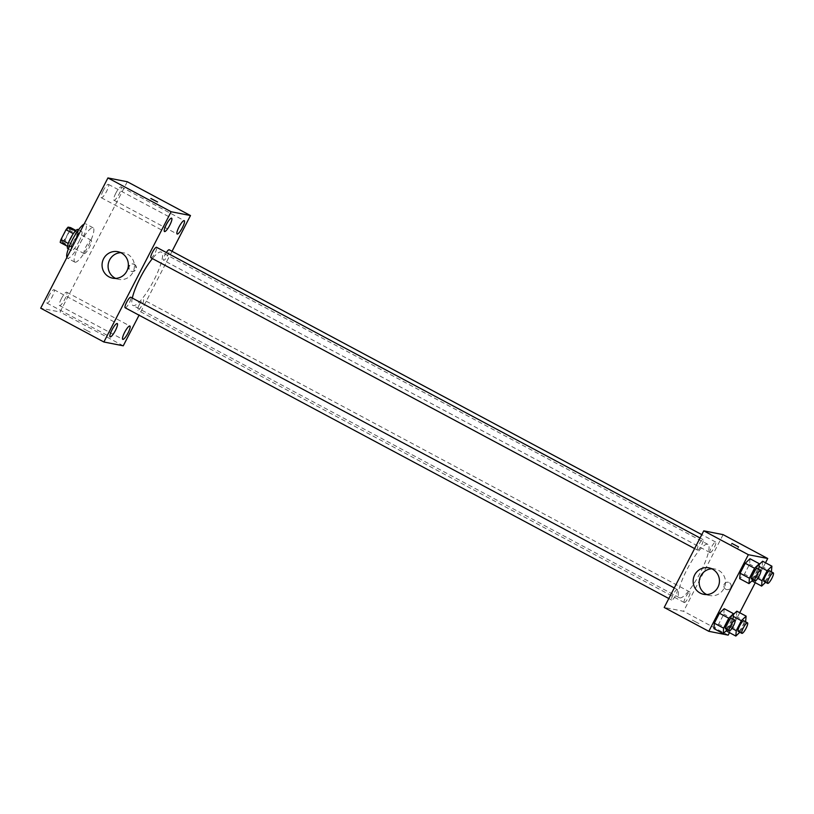 <?xml version="1.0" encoding="UTF-8"?>
<svg xmlns="http://www.w3.org/2000/svg" width="814" height="814" viewBox="0 0 814 814"><rect width="100%" height="100%" fill="white"/><g stroke="black" fill="none" stroke-linecap="round" stroke-linejoin="round"><path stroke-width="0.61" stroke-dasharray="4.07 3.05" d="M84.249 253.663A7.56 1.659 118.1 0 0 89.296 247.517A7.56 1.659 118.1 0 0 91.28 240.293A7.56 1.659 118.1 0 0 86.253 246.184A7.56 1.659 118.1 0 0 84.147 253.632A7.56 1.659 118.1 0 0 84.249 253.663M61.945 241.738A7.56 1.659 118.1 0 0 66.982 235.592A7.56 1.659 118.1 0 0 68.976 228.368A7.56 1.659 118.1 0 0 63.95 234.249A7.56 1.659 118.1 0 0 61.844 241.697A7.56 1.659 118.1 0 0 61.945 241.738M69.882 230.494L64.805 240.323A10.267 2.249 118.1 0 1 62.698 242.938L70.126 246.917A10.267 2.249 118.1 0 0 72.243 244.302L77.32 234.473L69.882 230.494A10.267 2.249 118.1 0 0 70.604 227.615M62.698 242.938L60.216 242.45M72.243 244.302L64.805 240.323M70.126 246.917L67.45 246.316M77.32 234.473A10.267 2.249 118.1 0 0 78.042 231.593L75.926 230.464M67.643 246.428A10.267 2.249 118.1 0 1 68.376 243.539L73.443 233.71A10.267 2.249 118.1 0 1 75.56 231.105L78.042 231.593M77.941 229.487A10.806 2.361 -61.9 0 1 75.264 239.489A10.806 2.361 -61.9 0 1 67.745 248.535M78.978 241.473A10.806 2.361 118.1 0 0 81.654 231.471A10.806 2.361 118.1 0 0 74.481 239.886A10.806 2.361 118.1 0 0 71.469 250.519A10.806 2.361 118.1 0 0 71.622 250.58A10.806 2.361 118.1 0 0 78.978 241.473M66.87 257.499A19.444 4.253 118.1 0 0 67.389 258.14A19.444 4.253 118.1 0 0 67.664 258.242A19.444 4.253 118.1 0 0 80.617 242.43A19.444 4.253 118.1 0 0 85.735 223.85A19.444 4.253 118.1 0 0 84.117 224.074M75.102 262.21A19.444 4.253 118.1 0 0 88.054 246.408A19.444 4.253 118.1 0 0 93.162 227.828A19.444 4.253 118.1 0 0 80.24 242.969A19.444 4.253 118.1 0 0 74.827 262.118A19.444 4.253 118.1 0 0 75.102 262.21M103.175 190.72A7.57 1.659 118.1 0 0 101.302 197.731A7.57 1.659 118.1 0 0 106.339 191.839A7.57 1.659 118.1 0 0 108.445 184.381A7.57 1.659 118.1 0 0 103.175 190.72M48.799 296.082A7.57 1.659 118.1 0 0 46.927 303.083A7.57 1.659 118.1 0 0 51.954 297.191A7.57 1.659 118.1 0 0 54.07 289.733A7.57 1.659 118.1 0 0 48.799 296.082M61.426 298.555A7.57 1.659 118.1 0 0 59.554 305.565A7.57 1.659 118.1 0 0 64.581 299.674A7.57 1.659 118.1 0 0 66.687 292.216A7.57 1.659 118.1 0 0 61.426 298.555M115.802 193.203A7.57 1.659 118.1 0 0 113.929 200.213A7.57 1.659 118.1 0 0 118.956 194.322A7.57 1.659 118.1 0 0 121.072 186.864A7.57 1.659 118.1 0 0 115.802 193.203M127.289 181.746L60.063 312.006L40.7 308.201M120.767 252.655A13.502 13.146 101.1 0 1 132.875 272.344A13.502 13.146 101.1 0 1 115.7 278.419M123.26 345.808L60.063 312.006M172.039 251.292L139.062 315.191M134.442 264.397A3.785 3.683 101.1 0 1 131.98 271.459A3.785 3.683 101.1 0 1 129.1 267.043A3.785 3.683 101.1 0 1 134.442 264.397M133.954 264.306A3.785 3.683 101.1 0 1 131.492 271.367A3.785 3.683 101.1 0 1 128.612 266.951A3.785 3.683 101.1 0 1 133.954 264.306M90.242 332.244L83.639 328.764L90.252 332.244M157.58 201.984L150.865 198.514M151.048 257.845A5.963 1.302 118.1 0 0 155.016 252.991A5.963 1.302 118.1 0 0 156.583 247.303M139.275 304.731A5.963 1.302 118.1 0 0 137.8 310.256A5.963 1.302 118.1 0 0 137.881 310.276A5.963 1.302 118.1 0 0 141.86 305.433A5.963 1.302 118.1 0 0 143.427 299.735A5.963 1.302 118.1 0 0 139.275 304.731M166.361 252.523A5.963 1.302 118.1 0 0 163.583 260.297A5.963 1.302 118.1 0 0 163.665 260.327A5.963 1.302 118.1 0 0 167.643 255.474A5.963 1.302 118.1 0 0 169.21 249.776M125.173 307.773A5.963 1.302 118.1 0 0 129.141 303.134A5.963 1.302 118.1 0 0 130.8 297.252M132.316 298.066A30.24 6.614 118.1 0 0 132.926 305.443A30.24 6.614 118.1 0 0 133.354 305.596A30.24 6.614 118.1 0 0 153.5 281.003A30.24 6.614 118.1 0 0 161.457 252.106A30.24 6.614 118.1 0 0 152.411 258.587M679.822 597.873A30.24 6.614 118.1 0 0 699.969 573.28A30.24 6.614 118.1 0 0 707.926 544.383A30.24 6.614 118.1 0 0 687.83 567.928A30.24 6.614 118.1 0 0 679.395 597.72A30.24 6.614 118.1 0 0 679.822 597.873M677.187 589.509A5.963 1.302 -61.9 0 1 677.268 589.539A5.963 1.302 -61.9 0 1 675.61 595.41A5.963 1.302 -61.9 0 1 671.642 600.05A5.963 1.302 -61.9 0 1 673.219 594.352A5.963 1.302 -61.9 0 1 677.187 589.509M710.134 552.604A5.963 1.302 118.1 0 0 714.112 547.751A5.963 1.302 118.1 0 0 715.679 542.053A5.963 1.302 118.1 0 0 711.721 546.703A5.963 1.302 118.1 0 0 710.052 552.574A5.963 1.302 118.1 0 0 710.134 552.604M684.35 602.564A5.963 1.302 118.1 0 0 688.329 597.71A5.963 1.302 118.1 0 0 689.896 592.012A5.963 1.302 118.1 0 0 685.927 596.662A5.963 1.302 118.1 0 0 684.269 602.533A5.963 1.302 118.1 0 0 684.35 602.564M697.517 550.122A5.963 1.302 118.1 0 0 701.485 545.278A5.963 1.302 118.1 0 0 703.052 539.58A5.963 1.302 118.1 0 0 699.094 544.22A5.963 1.302 118.1 0 0 697.435 550.091A5.963 1.302 118.1 0 0 697.517 550.122M723.117 534.645L683.567 611.263L664.204 607.468M765.526 562.779L755.25 582.682M739.733 612.739L729.466 632.641M728.184 635.124L683.567 611.263M725.773 589.234A3.785 3.683 -78.9 0 0 731.114 586.589A3.785 3.683 -78.9 0 0 724.043 584.645A3.785 3.683 -78.9 0 0 726.78 589.59A3.785 3.683 -78.9 0 0 731.114 586.589A3.785 3.683 -78.9 0 0 724.043 584.645A3.785 3.683 -78.9 0 0 725.773 589.234M749.989 558.74L749.602 564.143L744.464 574.104L739.712 578.652L744.464 574.104L749.602 564.143L749.989 558.74M732.081 615.73L733.445 614.417L732.081 615.73L726.943 625.681L732.081 615.73L733.302 616.381M736.833 611.182L736.436 616.585L731.298 626.536L726.556 631.084L731.298 626.536L736.436 616.585L736.833 611.182M726.607 630.331L726.943 625.681L726.607 630.331M757.865 565.771L759.228 564.468L757.865 565.771L752.726 575.722L757.865 565.771L759.086 566.422M762.616 561.222L762.219 566.625L757.091 576.577L752.34 581.125L757.091 576.577L762.219 566.625L762.616 561.222M752.39 580.372L752.726 575.722L752.39 580.372M724.206 608.699L723.819 614.102L718.681 624.053L713.929 628.601L718.681 624.053L723.819 614.102L724.206 608.699M698.88 623.555L692.276 620.075L698.89 623.555M730.931 545.38L737.545 548.86L730.931 545.38M711.843 568.793A13.502 13.146 101.1 0 1 725.233 584.808A13.502 13.146 101.1 0 1 706.776 594.556M732.976 619.332L727.207 629.761M725.63 628.907A5.963 1.302 118.1 0 0 729.609 624.063A5.963 1.302 118.1 0 0 731.176 618.365M733.109 619.078L723.819 614.102M727.97 629.029L718.681 624.053M758.76 569.373L752.991 579.802M751.414 578.947A5.963 1.302 118.1 0 0 755.392 574.104A5.963 1.302 118.1 0 0 756.959 568.406M758.892 569.118L749.602 564.143M753.754 579.069L744.464 574.104M745.604 621.815L739.824 632.244M738.257 631.389A5.963 1.302 118.1 0 0 742.226 626.546A5.963 1.302 118.1 0 0 743.793 620.848M745.736 621.55L736.436 616.585M740.598 631.511L731.298 626.536M731.959 628.357L726.943 625.681M771.387 571.855L765.608 582.285M764.041 581.43A5.963 1.302 118.1 0 0 768.019 576.587A5.963 1.302 118.1 0 0 769.586 570.889M771.519 571.601L762.219 566.625M766.381 581.552L757.091 576.577M757.742 578.398L752.726 575.722M61.844 241.697L84.147 253.632M68.976 228.368L91.28 240.293M81.654 231.471L78.541 229.802M71.469 250.519L68.345 248.85M93.162 227.828L85.735 223.85M74.827 262.118L67.389 258.14M101.302 197.731L164.499 231.532M108.445 184.381L171.642 218.183M46.927 303.083L110.124 336.884M54.07 289.733L117.267 323.534M59.554 305.565L122.751 339.367M66.687 292.216L129.884 326.017M113.929 200.213L177.126 234.015M121.072 186.864L184.269 220.665M112.607 278.195L118.651 279.375M117.806 251.699L123.86 252.879M707.926 544.383L161.457 252.106M679.395 597.72L132.926 305.443M668.813 598.534L671.642 600.05M674.287 587.942L677.268 589.539M715.679 542.053L701.8 534.635M710.052 552.574L163.583 260.297M689.896 592.012L143.427 299.735M684.269 602.533L137.8 310.256M703.052 539.58L700.071 537.983M697.435 550.091L694.596 548.575M737.545 548.86L738.542 546.927M730.819 545.39L731.817 543.457M714.936 569.027L708.892 567.836M709.737 595.522L703.683 594.332"/><path stroke-width="1.22" d="M68.244 243.478L60.938 239.57L66.005 229.741A10.267 2.249 118.1 0 1 68.122 227.126L70.604 227.615L75.926 230.464M60.938 239.57A10.267 2.249 118.1 0 0 60.216 242.45L67.45 246.316M68.345 248.85L67.745 248.535A10.806 2.361 -61.9 0 1 70.757 237.892A10.806 2.361 -61.9 0 1 77.941 229.487L78.541 229.802M73.331 233.649L66.005 229.741M75.387 231.013L68.122 227.126M84.117 224.074A19.444 4.253 118.1 0 0 72.202 240.14A19.444 4.253 118.1 0 0 66.87 257.499M139.062 315.191L123.26 345.808L103.897 342.002L40.7 308.201L107.926 177.94L127.289 181.746L190.486 215.547L172.039 251.292M166.371 224.522A7.57 1.659 118.1 0 0 164.499 231.532A7.57 1.659 118.1 0 0 169.536 225.641A7.57 1.659 118.1 0 0 171.642 218.183A7.57 1.659 118.1 0 0 166.371 224.522M111.996 329.884A7.57 1.659 118.1 0 0 110.124 336.884A7.57 1.659 118.1 0 0 115.15 330.993A7.57 1.659 118.1 0 0 117.267 323.534A7.57 1.659 118.1 0 0 111.996 329.884M124.623 332.356A7.57 1.659 118.1 0 0 122.751 339.367A7.57 1.659 118.1 0 0 127.778 333.475A7.57 1.659 118.1 0 0 129.884 326.017A7.57 1.659 118.1 0 0 124.623 332.356M178.999 227.004A7.57 1.659 118.1 0 0 177.126 234.015A7.57 1.659 118.1 0 0 182.153 228.124A7.57 1.659 118.1 0 0 184.269 220.665A7.57 1.659 118.1 0 0 178.999 227.004M103.897 342.002L171.123 211.742L107.926 177.94M126.821 271.154A13.502 13.146 101.1 0 1 102.31 262.413A13.502 13.146 101.1 0 1 117.806 251.699A13.502 13.146 101.1 0 1 126.821 271.154M115.7 278.419A13.502 13.146 101.1 0 1 120.767 252.655M171.123 211.742L190.486 215.547M150.977 198.504L157.58 201.984L150.977 198.504M150.865 198.514L157.58 201.984M700.071 537.983L156.583 247.303A5.963 1.302 118.1 0 0 152.442 252.289A5.963 1.302 118.1 0 0 150.966 257.814A5.963 1.302 118.1 0 0 151.048 257.845M701.8 534.635L169.21 249.776A5.963 1.302 118.1 0 0 166.361 252.523M674.287 587.942L130.8 297.252A5.963 1.302 118.1 0 0 130.718 297.222A5.963 1.302 118.1 0 0 126.648 302.248A5.963 1.302 118.1 0 0 125.173 307.773L668.813 598.534M152.411 258.587A30.24 6.614 118.1 0 0 132.316 298.066M729.466 632.641L728.184 635.124L708.821 631.318L664.204 607.468L703.754 530.84L723.117 534.645L767.724 558.506L765.526 562.779M755.25 582.682L739.733 612.739M752.991 579.802L749.012 583.618L739.712 578.652L740.109 573.239L745.248 563.288L749.989 558.74L759.289 563.715L758.76 569.373M736.833 611.182L733.445 614.417L736.833 611.182L746.123 616.147L745.604 621.815M726.556 631.084L726.607 630.331L726.556 631.084L735.846 636.06L736.243 630.657L741.381 620.695L746.123 616.147M708.821 631.318L748.361 554.7L767.724 558.506M762.616 561.222L759.228 564.468L762.616 561.222L771.906 566.188L771.387 571.855M752.34 581.125L752.39 580.372L752.34 581.125L761.629 586.1L762.026 580.697L767.164 570.736L771.906 566.188M727.207 629.761L723.229 633.577L713.929 628.601L714.326 623.198L719.454 613.247L724.206 608.699L733.495 613.675L732.976 619.332M748.361 554.7L703.754 530.84M700.111 593.05A13.502 13.146 101.1 0 1 708.892 567.836A13.502 13.146 101.1 0 1 719.189 583.618A13.502 13.146 101.1 0 1 700.111 593.05M731.928 543.447L738.542 546.927L731.928 543.447M706.776 594.556A13.502 13.146 101.1 0 1 711.843 568.793M723.229 633.577L723.615 628.174L728.754 618.223L733.495 613.675M734.889 620.349A5.963 1.302 118.1 0 0 730.931 624.999A5.963 1.302 118.1 0 0 729.263 630.87A5.963 1.302 118.1 0 0 729.354 630.901A5.963 1.302 118.1 0 0 733.322 626.047A5.963 1.302 118.1 0 0 734.889 620.349L731.176 618.365A5.963 1.302 118.1 0 0 727.207 623.005A5.963 1.302 118.1 0 0 725.549 628.876A5.963 1.302 118.1 0 0 725.63 628.907M713.929 628.601L714.326 623.198L719.454 613.247L724.206 608.699M723.615 628.174L714.326 623.198M728.754 618.223L719.454 613.247M749.012 583.618L749.399 578.215L754.537 568.264L759.289 563.715M760.673 570.4A5.963 1.302 118.1 0 0 756.715 575.04A5.963 1.302 118.1 0 0 755.056 580.911A5.963 1.302 118.1 0 0 755.138 580.942A5.963 1.302 118.1 0 0 759.106 576.088A5.963 1.302 118.1 0 0 760.673 570.4L756.959 568.406A5.963 1.302 118.1 0 0 753.001 573.046A5.963 1.302 118.1 0 0 751.332 578.927A5.963 1.302 118.1 0 0 751.414 578.947M739.712 578.652L740.109 573.239L745.248 563.288L749.989 558.74M749.399 578.215L740.109 573.239M754.537 568.264L745.248 563.288M739.824 632.244L735.846 636.06M747.517 622.832A5.963 1.302 118.1 0 0 743.548 627.472A5.963 1.302 118.1 0 0 741.89 633.353A5.963 1.302 118.1 0 0 741.971 633.373A5.963 1.302 118.1 0 0 745.95 628.53A5.963 1.302 118.1 0 0 747.517 622.832L743.793 620.848A5.963 1.302 118.1 0 0 739.834 625.488A5.963 1.302 118.1 0 0 738.176 631.359A5.963 1.302 118.1 0 0 738.257 631.389M736.243 630.657L731.959 628.357M741.381 620.695L733.302 616.381M765.608 582.285L761.629 586.1M773.3 572.873A5.963 1.302 118.1 0 0 769.342 577.523A5.963 1.302 118.1 0 0 767.673 583.394A5.963 1.302 118.1 0 0 767.755 583.424A5.963 1.302 118.1 0 0 771.733 578.571A5.963 1.302 118.1 0 0 773.3 572.873L769.586 570.889A5.963 1.302 118.1 0 0 765.618 575.529A5.963 1.302 118.1 0 0 763.959 581.399A5.963 1.302 118.1 0 0 764.041 581.43M762.026 580.697L757.742 578.398M767.164 570.736L759.086 566.422M694.596 548.575L150.966 257.814M729.263 630.87L725.549 628.876M755.056 580.911L751.332 578.927M741.89 633.353L738.176 631.359M767.673 583.394L763.959 581.399"/></g></svg>
